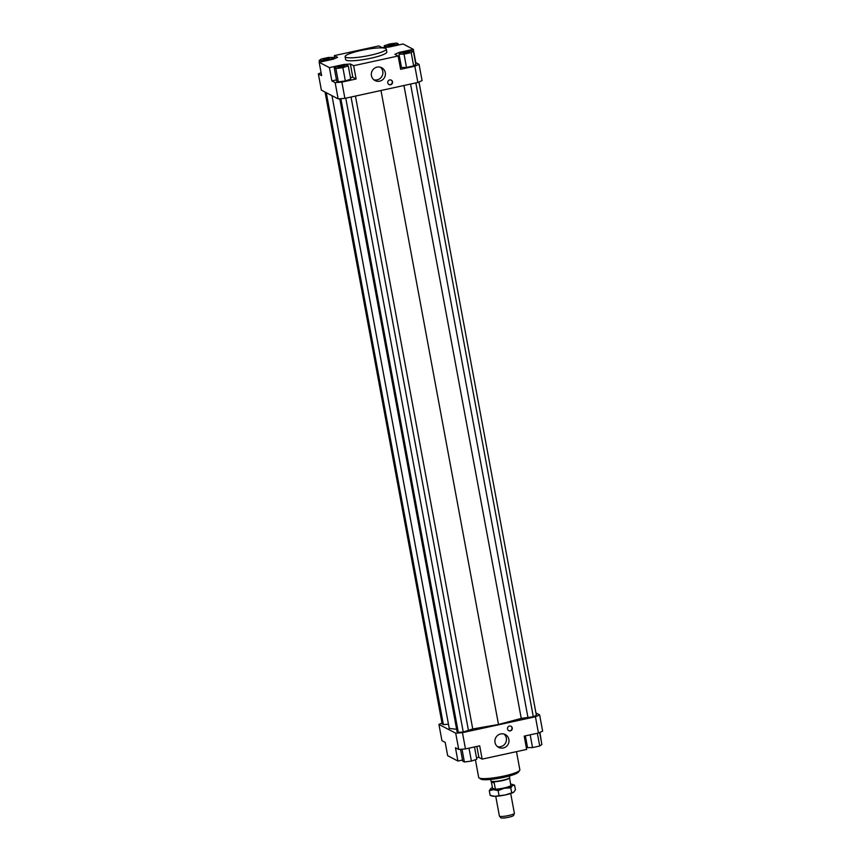 <?xml version="1.0" encoding="UTF-8"?>
<svg xmlns="http://www.w3.org/2000/svg" width="861" height="861" viewBox="0 0 861 861"><rect width="100%" height="100%" fill="white"/><g stroke="black" fill="none" stroke-linecap="round" stroke-linejoin="round"><path stroke-width="1.29" d="M490.684 779.442L490.964 780.959A9.514 1.485 -10.5 0 0 491.028 781.088A9.514 1.485 -10.5 0 0 491.513 781.336A9.514 1.485 -10.5 0 0 501.64 780.486A9.514 1.485 -10.5 0 0 509.658 777.634A9.514 1.485 -10.5 0 0 509.669 777.494L509.389 775.976M491.211 781.25A9.32 1.464 -10.5 0 0 491.276 781.368A9.32 1.464 -10.5 0 0 491.749 781.605A9.32 1.464 -10.5 0 0 501.683 780.776A9.32 1.464 -10.5 0 0 509.529 777.989L509.658 777.634M492.632 788.428L491.362 782.079L494.214 782.875L495.376 789.16L492.632 788.428M510.713 793.519L514.372 813.279A7.609 1.195 169.5 0 1 514.361 813.387A7.609 1.195 169.5 0 1 507.947 815.668A7.609 1.195 169.5 0 1 499.843 816.346A7.609 1.195 169.5 0 1 499.455 816.153A7.609 1.195 169.5 0 1 499.402 816.045L495.742 796.285M499.455 816.153L500.865 817.778A6.511 1.022 -10.5 0 0 501.199 817.95A6.511 1.022 -10.5 0 0 508.141 817.369A6.511 1.022 -10.5 0 0 513.619 815.421L514.361 813.387M491.47 782.143L494.214 782.875M495.376 789.16A9.32 1.464 -10.5 0 0 504.869 787.772A9.32 1.464 -10.5 0 0 510.864 785.447L509.561 777.913M386.277 49.034L386.826 51.994A20.933 3.272 169.5 0 1 368.863 58.634A20.933 3.272 169.5 0 1 346.176 60.173A20.933 3.272 169.5 0 1 345.659 59.624L345.11 56.665A20.933 3.272 169.5 0 1 363.073 50.024A20.933 3.272 169.5 0 1 385.76 48.474A20.933 3.272 169.5 0 1 386.277 49.034A20.933 3.272 169.5 0 1 368.314 55.674A20.933 3.272 169.5 0 1 345.627 57.224A20.933 3.272 169.5 0 1 345.11 56.665M495.021 742.483A7.232 7.006 -62.4 0 1 505.299 734.562A7.232 7.006 -62.4 0 1 506.117 746.659A7.232 7.006 -62.4 0 1 495.021 742.483M497.41 746.584A7.232 7.006 117.6 0 0 503.965 734.035M371.435 75.66A7.232 7.006 -62.4 0 1 381.714 67.739A7.232 7.006 -62.4 0 1 382.521 79.836A7.232 7.006 -62.4 0 1 371.435 75.66M373.825 79.772A7.232 7.006 117.6 0 0 380.379 67.212M507.516 728.987A2.475 2.4 -62.4 0 1 511.025 726.275A2.475 2.4 -62.4 0 1 511.305 730.419A2.475 2.4 -62.4 0 1 507.516 728.987M508.614 730.602A2.475 2.4 117.6 0 0 512.004 727.825A2.475 2.4 117.6 0 0 510.896 726.221M387.762 82.871A2.475 2.4 -62.4 0 1 391.281 80.159A2.475 2.4 -62.4 0 1 391.561 84.303A2.475 2.4 -62.4 0 1 387.762 82.871M388.86 84.475A2.475 2.4 117.6 0 0 392.25 81.709A2.475 2.4 117.6 0 0 391.152 80.095M403.088 53.307L409.362 52.037L403.088 53.307M340.525 66.405L344.422 66.189L338.061 67.373L340.525 66.405M329.397 58.3L323.112 59.57L329.397 58.3M391.949 45.203L388.063 45.418L390.528 44.46L394.424 44.245L391.949 45.203M516.492 751.642L519.861 769.82A20.933 3.272 169.5 0 1 519.7 770.38A20.933 3.272 169.5 0 1 500.273 776.783A20.933 3.272 169.5 0 1 479.211 778A20.933 3.272 169.5 0 1 479.05 777.913A20.933 3.272 169.5 0 1 478.694 777.451L475.412 759.746M480.675 778.979A19.416 3.035 -10.5 0 0 480.793 779.076A19.416 3.035 -10.5 0 0 480.944 779.162A19.416 3.035 -10.5 0 0 500.478 778.032A19.416 3.035 -10.5 0 0 518.483 772.091L519.7 770.38M462.529 760.048L457.923 761.049L447.677 755.7L445.212 742.397L441.941 740.686L438.927 724.424L442.016 723.068M535.94 712.973L539.632 714.91L535.424 716.761L462.454 732.657L455.717 733.185L438.927 724.424M331.969 95.668L449.238 728.384L456.631 729.31M325.06 92.062L442.177 723.961L443.393 724.596L448.463 724.198M339.772 98.767L457.083 731.742L458.3 732.377L463.24 731.99L472.743 728.976L498.497 724.478L521.249 718.408L533.293 716.718L536.381 715.362L418.984 81.978M457.923 761.049L455.458 747.746L458.73 749.457L465.467 748.919L462.454 732.657M455.717 733.185L458.73 749.457M526.136 746.519L527.244 746.024M465.467 748.919L479.695 745.82L482.16 759.122L526.674 749.425L524.209 736.123L538.437 733.023L542.645 731.172L539.632 714.91M539.912 732.367L541.558 742.828M476.477 757.605L478.888 757.411L476.854 746.433M482.16 759.122L478.888 757.411M401.194 65.899L400.085 66.394M399.375 53.942L399.095 52.435L394.876 54.286L398.148 55.997L353.645 65.694L356.11 78.997L341.882 82.096L335.144 82.634L338.158 98.897L344.895 98.369L341.882 82.096M344.895 98.369L417.865 82.462L422.073 80.622L419.059 64.349L414.851 66.2L400.623 69.3L398.148 55.997M414.851 66.2L417.865 82.462M334.864 58.526L334.326 55.621L337.598 57.321L333.39 59.172L319.162 62.272L321.627 75.585L318.355 73.874L321.368 90.136L338.158 98.897M318.355 73.874L321.088 72.668M334.326 55.621L378.84 45.913L382.112 47.624L388.849 47.097L403.077 43.986L413.323 49.335L415.788 62.649L419.059 64.349M335.144 82.634L331.872 80.923L329.408 67.621L343.636 64.521L350.362 63.983L352.827 77.296L350.427 77.479M343.636 64.521L343.787 65.371M331.872 80.923L336.479 79.922M535.424 716.761L538.437 733.023M398.266 43.911L396.62 43.05L389.592 43.976L384.21 45.751L385.857 46.612L392.885 45.687L398.266 43.911L398.471 44.998M385.857 46.612L385.986 47.323M384.21 45.751L384.523 47.43M328.45 57.45L321.282 59.011L319.13 60.539L324.145 60.507L331.302 58.946L333.455 57.418L328.45 57.45M333.455 57.418L333.756 59.011M331.302 58.946L331.42 59.603M324.145 60.507L324.263 61.163M319.13 60.539L319.442 62.207M338.33 81.87L336.683 81.009L334.219 67.696L335.865 68.557L338.33 81.87L345.358 80.945L350.739 79.169L348.264 65.856L346.617 64.995L339.589 65.92L334.219 67.696M335.865 68.557L342.893 67.642L348.264 65.856M342.893 67.642L345.358 80.945M350.362 63.983L353.645 65.694M352.827 77.296L356.11 78.997M329.408 67.621L319.162 62.272M399.095 52.435L413.323 49.335M413.657 65.899L406.5 67.459L401.495 67.502L399.02 54.189L404.035 54.157L411.192 52.596L413.657 65.899L415.809 64.381L413.345 51.068L408.34 51.111L401.172 52.661L399.02 54.189M404.035 54.157L406.5 67.459M411.192 52.596L413.345 51.068M474.497 746.95L476.79 759.294L471.408 761.07L464.38 761.996L462.734 761.135L460.538 749.307M464.38 761.996L462.013 749.188M471.408 761.07L469.008 748.144M539.643 732.485L541.87 744.496L539.718 746.024L532.55 747.585L530.182 734.82M539.718 746.024L537.35 733.26M532.55 747.585L527.545 747.617L525.361 735.864M355.442 96.066L472.743 728.976M380.992 90.502L498.497 724.478M351.04 97.024L468.513 730.838M345.767 98.176L463.24 731.99M340.848 98.681L458.3 732.377M326.276 92.697L443.393 724.596M415.82 82.914L533.293 716.718M410.546 84.066L528.019 717.87M403.949 85.497L521.249 718.408M512.456 784.457L514.566 785.178L512.489 785.533L510.767 787.869L504.266 788.256L498.132 790.624L493.525 789.666L489.296 790.678L491.007 788.342A11.419 1.787 -10.5 0 0 490.867 788.461A11.419 1.787 -10.5 0 0 490.802 789.322A11.419 1.787 -10.5 0 0 493.525 789.666A11.419 1.787 -10.5 0 0 504.266 788.256A11.419 1.787 -10.5 0 0 512.489 785.533A11.419 1.787 -10.5 0 0 512.693 784.554A11.419 1.787 -10.5 0 0 512.456 784.457A11.419 1.787 -10.5 0 0 510.638 784.22M492.47 787.589A11.419 1.787 -10.5 0 0 491.007 788.342M494.763 796.317A11.419 1.787 169.5 0 1 492.277 796.07L490.157 795.36L494.763 796.317L505.504 794.907A11.419 1.787 169.5 0 1 494.763 796.317M505.504 794.907L513.716 792.185A11.419 1.787 169.5 0 1 505.504 794.907M513.716 792.185L513.877 792.066A11.419 1.787 169.5 0 1 513.866 792.077A11.419 1.787 169.5 0 1 513.716 792.185L515.438 789.849L514.566 785.178M510.767 787.869L511.638 792.54M489.296 790.678L490.157 795.36M498.132 790.624L498.993 795.295M491.362 782.079L491.222 781.314M480.793 779.076L479.05 777.913"/></g></svg>
